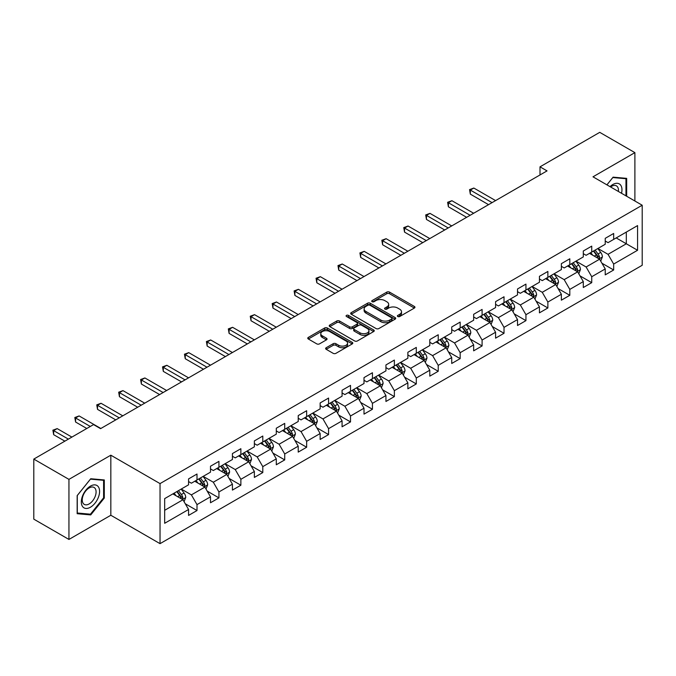 <?xml version="1.0" encoding="UTF-8"?>
<svg xmlns="http://www.w3.org/2000/svg" width="676" height="676" viewBox="0 0 676 676"><rect width="100%" height="100%" fill="white"/><g stroke="black" fill="none" stroke-linecap="round" stroke-linejoin="round"><path stroke-width="1.01" d="M397.784 316.52A1.369 0.786 0 0 0 399.719 316.52L414.38 308.053A1.952 1.124 0 0 0 414.946 307.259A1.952 1.124 0 0 0 414.38 306.456L389.537 292.116A1.952 1.124 0 0 0 386.782 292.116L372.121 300.583A1.369 0.786 0 0 0 371.715 301.141A1.369 0.786 0 0 0 372.121 301.699A1.369 0.786 0 0 0 374.048 301.699L375.949 300.6A6.245 3.608 0 0 1 384.779 300.6L386.849 301.8A6.245 3.608 0 0 1 388.675 304.344A6.245 3.608 0 0 1 386.849 306.896L384.948 307.994A1.369 0.786 0 0 0 384.551 308.552A1.369 0.786 0 0 0 384.948 309.109A1.369 0.786 0 0 0 386.883 309.109L388.776 308.011A6.245 3.608 0 0 1 397.615 308.011L399.677 309.211A6.245 3.608 0 0 1 401.51 311.754A6.245 3.608 0 0 1 399.677 314.306L397.784 315.405A1.369 0.786 0 0 0 397.387 315.962A1.369 0.786 0 0 0 397.784 316.52L397.784 315.405M326.204 347.726A1.952 1.124 0 0 0 325.638 348.52A1.952 1.124 0 0 0 326.204 349.315L333.175 353.337A1.952 1.124 0 0 0 335.93 353.337L352.213 343.94A1.952 1.124 0 0 0 352.787 343.146A1.952 1.124 0 0 0 352.213 342.343L327.378 328.004A1.952 1.124 0 0 0 324.615 328.004L308.34 337.409A1.952 1.124 0 0 0 307.766 338.203A1.952 1.124 0 0 0 308.34 338.997L316.757 343.864A1.952 1.124 0 0 0 319.511 343.864L326.483 339.834A1.952 1.124 0 0 0 327.049 339.039A1.952 1.124 0 0 0 326.483 338.245L322.308 335.837A5.222 3.017 0 0 1 320.779 333.707A5.222 3.017 0 0 1 323.998 330.919A5.222 3.017 0 0 1 329.685 331.57L346.036 341.008A5.222 3.017 0 0 1 347.565 343.146A5.222 3.017 0 0 1 344.346 345.926A5.222 3.017 0 0 1 338.659 345.275L335.93 343.704A1.952 1.124 0 0 0 333.175 343.704L326.204 347.726L326.204 349.315L333.175 345.326L333.175 343.704M110.83 455.193L68.944 479.377L33.8 459.088L33.8 519.151L68.944 539.44L110.83 515.256L160.035 543.656L160.035 483.602L110.83 455.193L110.83 515.256M634.891 201L634.891 152.632L592.996 176.816L642.2 205.225L160.035 483.602M634.891 152.632L599.747 132.344L540.006 166.837L540.006 174.949M33.8 459.088L93.541 424.596L100.572 428.652L547.036 170.893L540.006 166.837M376.084 328.561A1.952 1.124 0 0 0 378.847 328.561L395.13 319.165A1.952 1.124 0 0 0 395.697 318.371A1.952 1.124 0 0 0 395.13 317.568L370.287 303.228A1.952 1.124 0 0 0 367.533 303.228L351.25 312.633A1.952 1.124 0 0 0 350.675 313.427A1.952 1.124 0 0 0 351.25 314.222L376.084 328.561M347.033 316.807A1.369 0.786 0 0 1 348.419 317.002L348.419 315.379L373.667 329.956A1.952 1.124 0 0 1 374.242 330.758A1.952 1.124 0 0 1 373.667 331.553L357.393 340.949A1.952 1.124 0 0 1 354.63 340.949L329.795 326.609L329.795 325.021A1.952 1.124 0 0 0 329.22 325.815A1.952 1.124 0 0 0 329.795 326.609M329.795 325.021L336.758 320.999A1.952 1.124 0 0 1 339.521 320.999L349.593 326.812A1.952 1.124 0 0 0 352.357 326.812L356.979 324.142A1.952 1.124 0 0 0 357.545 323.348A1.952 1.124 0 0 0 356.979 322.553L346.492 316.495A1.369 0.786 0 0 1 346.087 315.937A1.369 0.786 0 0 1 346.932 315.21A1.369 0.786 0 0 1 348.419 315.379M160.035 543.656L642.2 265.279L642.2 205.225M185.266 503.764L197.003 510.541L197.003 504.617L210.498 496.826L210.498 502.75L218.931 497.882L218.931 491.959L232.426 484.168L232.426 490.092L240.867 485.224L240.867 479.301L254.362 471.51L254.362 477.433L262.795 472.566L262.795 466.634L276.29 458.843L276.29 464.767L284.723 459.9L284.723 453.976L298.217 446.185L298.217 452.109L306.65 447.242L306.65 441.318L320.145 433.527L320.145 439.451L328.578 434.583L328.578 428.652L342.073 420.861L342.073 426.784L350.514 421.917L350.514 415.993L364.009 408.203L364.009 414.126L372.442 409.259L372.442 403.335L385.937 395.545L385.937 401.468L394.37 396.601L394.37 390.669L407.865 382.878L407.865 388.81L416.298 383.934L416.298 378.011L429.792 370.22L429.792 376.143L438.225 371.276L438.225 365.353L451.72 357.562L451.72 363.485L460.162 358.618L460.162 352.686L473.656 344.895L473.656 350.827L482.089 345.951L482.089 340.028L495.584 332.237L495.584 338.161L504.017 333.293L504.017 327.37L517.512 319.579L517.512 325.502L525.945 320.635L525.945 314.703L539.44 306.912L539.44 312.844L547.873 307.969L547.873 302.045L561.367 294.254L561.367 300.178L569.809 295.311L569.809 289.387L583.303 281.596L583.303 287.52L591.737 282.652L591.737 276.729L605.231 268.93L605.231 274.862L613.664 269.986L613.664 264.062L637.561 250.264L637.561 225.598L626.314 232.088L626.314 243.774L637.561 250.264M197.003 510.541L188.57 515.416L188.57 509.493L164.674 523.283L164.674 498.618L188.57 484.819L188.57 478.895L197.003 474.02L197.003 479.943L210.498 472.152L210.498 466.229L218.931 461.362L218.931 467.285L232.426 459.494L232.426 453.571L240.867 448.703L240.867 454.627L254.362 446.836L254.362 440.913L262.795 436.037L262.795 441.969L276.29 434.169L276.29 428.246L284.723 423.379L284.723 429.302L298.217 421.511L298.217 415.588L306.65 410.721L306.65 416.644L320.145 408.853L320.145 402.93L328.578 398.054L328.578 403.986L342.073 396.187L342.073 390.263L350.514 385.396L350.514 391.32L364.009 383.529L364.009 377.605L372.442 372.738L372.442 378.661L385.937 370.87L385.937 364.947L394.37 360.071L394.37 366.003L407.865 358.212L407.865 352.28L416.298 347.413L416.298 353.337L429.792 345.546L429.792 339.622L438.225 334.755L438.225 340.679L451.72 332.888L451.72 326.964L460.162 322.089L460.162 328.021L473.656 320.23L473.656 314.298L482.089 309.431L482.089 315.354L495.584 307.563L495.584 301.64L504.017 296.772L504.017 302.696L517.512 294.905L517.512 288.982L525.945 284.106L525.945 290.038L539.44 282.247L539.44 276.315L547.873 271.448L547.873 277.371L561.367 269.58L561.367 263.657L569.809 258.79L569.809 264.713L583.303 256.922L583.303 250.999L591.737 246.132L591.737 252.055L605.231 244.264L605.231 238.332L613.664 233.465L613.664 239.388L637.561 225.598M194.756 481.244L204.879 487.092L191.384 494.883L181.261 489.035M188.57 481.574L191.384 483.196L197.003 479.943M191.384 494.883L197.003 504.617M204.879 487.092L210.498 496.826M216.683 468.586L226.806 474.425L213.312 482.216L203.189 476.377M210.498 468.907L213.312 470.53L218.931 467.285M213.312 482.216L218.931 491.959M226.806 474.425L232.426 484.168M238.611 455.928L248.734 461.767L235.24 469.558L225.116 463.719M232.426 456.249L235.24 457.872L240.867 454.627M235.24 469.558L240.867 479.301M248.734 461.767L254.362 471.51M260.547 443.262L270.662 449.109L257.167 456.9L247.053 451.053M254.362 443.591L257.167 445.214L262.795 441.969M257.167 456.9L262.795 466.634M270.662 449.109L276.29 458.843M282.475 430.604L292.598 436.442L279.103 444.233L268.98 438.394M276.29 430.925L279.103 432.547L284.723 429.302M279.103 444.233L284.723 453.976M292.598 436.442L298.217 446.185M304.403 417.945L314.526 423.784L301.031 431.575L290.908 425.736M298.217 418.267L301.031 419.889L306.65 416.644M301.031 431.575L306.65 441.318M314.526 423.784L320.145 433.527M326.331 405.279L336.454 411.126L322.959 418.917L312.836 413.07M320.145 405.608L322.959 407.231L328.578 403.986M322.959 418.917L328.578 428.652M336.454 411.126L342.073 420.861M348.258 392.621L358.381 398.46L344.887 406.259L334.764 400.412M342.073 392.942L344.887 394.564L350.514 391.32M344.887 406.259L350.514 415.993M358.381 398.46L364.009 408.203M370.195 379.963L380.309 385.802L366.815 393.593L356.7 387.754M364.009 380.284L366.815 381.906L372.442 378.661M366.815 393.593L372.442 403.335M380.309 385.802L385.937 395.545M392.122 367.296L402.245 373.144L388.751 380.934L378.628 375.087M385.937 367.626L388.751 369.248L394.37 366.003M388.751 380.934L394.37 390.669M402.245 373.144L407.865 382.878M414.05 354.638L424.173 360.477L410.678 368.276L400.555 362.429M407.865 354.959L410.678 356.582L416.298 353.337M410.678 368.276L416.298 378.011M424.173 360.477L429.792 370.22M435.978 341.98L446.101 347.819L432.606 355.61L422.483 349.771M429.792 342.301L432.606 343.923L438.225 340.679M432.606 355.61L438.225 365.353M446.101 347.819L451.72 357.562M457.905 329.313L468.029 335.161L454.534 342.952L444.411 337.104M451.72 329.643L454.534 331.265L460.162 328.021M454.534 342.952L460.162 352.686M468.029 335.161L473.656 344.895M479.842 316.655L489.956 322.503L476.462 330.294L466.347 324.446M473.656 316.976L476.462 318.599L482.089 315.354M476.462 330.294L482.089 340.028M489.956 322.503L495.584 332.237M501.769 303.997L511.893 309.836L498.398 317.627L488.275 311.788M495.584 304.318L498.398 305.941L504.017 302.696M498.398 317.627L504.017 327.37M511.893 309.836L517.512 319.579M523.697 291.331L533.82 297.178L520.326 304.969L510.203 299.122M517.512 291.66L520.326 293.283L525.945 290.038M520.326 304.969L525.945 314.703M533.82 297.178L539.44 306.912M545.625 278.673L555.748 284.52L542.253 292.311L532.13 286.463M539.44 278.994L542.253 280.625L547.873 277.371M542.253 292.311L547.873 302.045M555.748 284.52L561.367 294.254M567.553 266.014L577.676 271.853L564.181 279.644L554.058 273.805M561.367 266.336L564.181 267.958L569.809 264.713M564.181 279.644L569.809 289.387M577.676 271.853L583.303 281.596M589.489 253.348L599.604 259.195L586.109 266.986L575.986 261.139M583.303 253.677L586.109 255.3L591.737 252.055M586.109 266.986L591.737 276.729M599.604 259.195L605.231 268.93M616.191 237.927L626.314 243.774L608.037 254.328L597.922 248.481M605.231 241.011L608.037 242.642L613.664 239.388M608.037 254.328L613.664 264.062M68.944 479.377L68.944 539.44M164.674 510.304L182.951 499.75L172.828 493.902M182.951 499.75L188.57 509.493M601.927 263.209L613.664 269.986M580 275.876L591.737 282.652M558.063 288.534L569.809 295.311M536.136 301.192L547.873 307.969M514.208 313.858L525.945 320.635M492.28 326.516L504.017 333.293M470.352 339.175L482.089 345.951M448.416 351.841L460.162 358.618M426.488 364.499L438.225 371.276M404.561 377.157L416.298 383.934M382.633 389.824L394.37 396.601M360.705 402.482L372.442 409.259M338.777 415.14L350.514 421.917M316.841 427.807L328.578 434.583M294.913 440.465L306.65 447.242M272.986 453.123L284.723 459.9M251.058 465.789L262.795 472.566M229.13 478.447L240.867 485.224M207.194 491.106L218.931 497.882M626.669 196.251L626.669 178.363L613.098 177.154L606.913 184.852M77.165 513.701L90.736 514.918L104.298 498.043L104.298 479.952L90.736 478.743L77.165 495.618L77.165 513.701M103.597 497.637L104.298 498.043M89.3 514.09L90.736 514.918M398.333 316.706L399.677 315.929A6.245 3.608 0 0 0 401.51 313.377L401.51 311.754M388.675 304.344L388.675 305.975A6.245 3.608 0 0 1 386.849 308.518L385.497 309.304M414.346 308.07L389.537 293.739A1.952 1.124 0 0 0 386.782 293.739L372.662 301.893M395.105 319.182L370.287 304.859A1.952 1.124 0 0 0 367.533 304.859L351.275 314.239M391.674 318.928A1.369 0.786 0 0 0 392.08 318.371A1.369 0.786 0 0 0 391.674 317.813L369.873 305.222A1.369 0.786 0 0 0 367.947 305.222L365.944 306.38A6.245 3.608 0 0 0 364.119 308.932A6.245 3.608 0 0 0 365.944 311.475L380.85 320.078A6.245 3.608 0 0 0 389.68 320.078L391.674 318.928L391.674 320.551A1.369 0.786 0 0 0 392.08 319.993L392.08 318.371M364.119 308.932L364.119 310.554A6.245 3.608 0 0 0 365.944 313.098L365.944 311.475M391.674 320.551L389.68 321.7A6.245 3.608 0 0 1 380.85 321.7L365.944 313.098M329.82 326.626L336.758 322.621L336.758 320.999M357.545 323.348L357.545 324.97A1.952 1.124 0 0 1 356.979 325.764L352.357 328.435A1.952 1.124 0 0 1 349.593 328.435L339.521 322.621A1.952 1.124 0 0 0 336.758 322.621M348.419 317.002L373.642 331.57M360.046 332.845A5.222 3.017 0 0 0 365.733 333.496A5.222 3.017 0 0 0 368.952 330.716A5.222 3.017 0 0 0 367.423 328.587L361.668 325.257A1.952 1.124 0 0 0 358.905 325.257L354.283 327.928A1.952 1.124 0 0 0 353.709 328.722A1.952 1.124 0 0 0 354.283 329.525L360.046 332.845L360.046 334.468A5.222 3.017 0 0 0 365.733 335.127A5.222 3.017 0 0 0 368.952 332.339L368.952 330.716M353.709 328.722L353.709 330.344A1.952 1.124 0 0 0 354.283 331.147L354.283 329.525M360.046 334.468L354.283 331.147M347.565 343.146L347.565 344.768A5.222 3.017 0 0 1 344.346 347.548A5.222 3.017 0 0 1 338.659 346.898L335.93 345.326A1.952 1.124 0 0 0 333.175 345.326M320.779 333.707L320.779 335.33A5.222 3.017 0 0 0 322.308 337.459L322.308 335.837M326.457 339.851L322.308 337.459M352.213 342.343L352.213 343.94L327.378 329.635A1.952 1.124 0 0 0 324.615 329.635L308.366 339.014M600.719 261.122L602.392 256.905A5.264 3.042 -120 0 0 600.71 252.418L597.804 248.548M592.751 255.232L590.782 252.604M495.584 200.595L473.834 188.046L470.319 190.074L470.319 194.13L488.554 204.659M598.792 258.722L599.544 257.134A5.264 3.042 -120 0 0 598.04 253.965L595.133 250.086M593.815 250.847L597.035 255.148A2.687 1.546 60 0 1 597.525 255.959L599.544 257.134M593.452 251.066L596.35 254.936A5.264 3.042 60 0 1 597.854 258.105M470.319 194.13L469.55 189.626L492.069 202.623M469.55 189.626L473.834 188.046M625.089 178.227L625.968 178.726L625.968 195.846M606.938 184.869L612.819 177.551L625.968 178.726M621.523 193.285A12.92 7.461 120 0 0 619.284 183.889A12.92 7.461 120 0 0 610.022 186.644M618.388 191.477A9.785 5.645 120 0 0 616.428 185.866A9.785 5.645 120 0 0 610.589 186.973M90.449 507.22A12.92 7.461 120 0 0 99.592 491.393A12.92 7.461 120 0 0 90.449 486.112A12.92 7.461 120 0 0 81.314 501.938A12.92 7.461 120 0 0 90.449 507.22M89.173 503.916A9.785 5.645 120 0 0 95.561 495.297A9.785 5.645 120 0 0 94.065 487.455A9.785 5.645 120 0 0 89.173 487.937A9.785 5.645 120 0 0 82.776 496.556A9.785 5.645 120 0 0 84.28 504.397A9.785 5.645 120 0 0 89.173 503.916M77.309 495.491L90.449 479.14L103.597 480.315L103.597 497.84L90.449 514.191L77.309 513.016L77.284 495.474M102.727 479.816L103.597 480.315M578.791 273.78L580.456 269.563A5.264 3.042 -120 0 0 578.783 265.077L575.876 261.206M570.823 267.899L568.846 265.262M473.656 213.261L451.906 200.704L448.391 202.732L448.391 206.788L466.626 217.317M576.865 271.389L577.617 269.792A5.264 3.042 -120 0 0 576.104 266.623L573.206 262.753M571.888 263.513L575.107 267.806A2.687 1.546 60 0 1 575.597 268.625L577.617 269.792M571.516 263.725L574.423 267.595A5.264 3.042 60 0 1 575.927 270.763M448.391 206.788L447.622 202.285L470.141 215.289M447.622 202.285L451.906 200.704M556.855 286.438L558.528 282.23A5.264 3.042 -120 0 0 556.847 277.743L553.948 273.865M548.887 280.557L546.918 277.929M451.72 225.919L429.978 213.362L426.463 215.391L426.463 219.455L444.698 229.975M554.928 284.047L555.689 282.45A5.264 3.042 -120 0 0 554.176 279.281L551.278 275.411M549.96 276.171L553.179 280.472A2.687 1.546 60 0 1 553.661 281.284L555.689 282.45M549.588 276.383L552.495 280.261A5.264 3.042 60 0 1 553.999 283.43M426.463 219.455L425.686 214.943L448.205 227.947M425.686 214.943L429.978 213.362M534.927 299.105L536.6 294.888A5.264 3.042 -120 0 0 534.919 290.401L532.02 286.531M526.959 293.215L524.99 290.587M429.792 238.577L408.05 226.029L404.535 228.057L404.535 232.113L422.762 242.642M533.001 296.705L533.753 295.116A5.264 3.042 -120 0 0 532.249 291.947L529.35 288.069M528.024 288.829L531.243 293.13A2.687 1.546 60 0 1 531.733 293.942L533.753 295.116M527.66 289.049L530.559 292.919A5.264 3.042 60 0 1 532.071 296.088M404.535 232.113L403.758 227.609L426.277 240.605M403.758 227.609L408.05 226.029M513 311.763L514.673 307.546A5.264 3.042 -120 0 0 512.991 303.059L510.093 299.189M505.031 305.882L503.062 303.245M407.865 251.244L386.114 238.687L382.608 240.715L382.608 244.771L400.834 255.3M511.073 309.363L511.825 307.774A5.264 3.042 -120 0 0 510.321 304.606L507.414 300.735M506.096 301.496L509.315 305.789A2.687 1.546 60 0 1 509.805 306.608L511.825 307.774M505.732 301.707L508.631 305.577A5.264 3.042 60 0 1 510.143 308.746M382.608 244.771L381.83 240.267L404.349 253.272M381.83 240.267L386.114 238.687M491.072 324.421L492.745 320.213A5.264 3.042 -120 0 0 491.063 315.726L488.157 311.847M483.103 318.54L481.135 315.912M385.937 263.902L364.187 251.345L360.671 253.373L360.671 257.438L378.906 267.958M489.145 322.029L489.897 320.432A5.264 3.042 -120 0 0 488.393 317.264L485.486 313.394M484.168 314.154L487.388 318.455A2.687 1.546 60 0 1 487.878 319.266L489.897 320.432M483.805 314.365L486.703 318.235A5.264 3.042 60 0 1 488.207 321.404M360.671 257.438L359.902 252.925L382.422 265.93M359.902 252.925L364.187 251.345M469.144 337.079L470.809 332.871A5.264 3.042 -120 0 0 469.136 328.384L466.229 324.514M461.176 331.198L459.198 328.57M364.009 276.56L342.259 264.003L338.744 266.04L338.744 270.096L356.979 280.625M467.217 334.688L467.969 333.099A5.264 3.042 -120 0 0 466.457 329.93L463.559 326.052M462.24 326.812L465.46 331.113A2.687 1.546 60 0 1 465.95 331.924L467.969 333.099M461.869 327.023L464.775 330.902A5.264 3.042 60 0 1 466.279 334.071M338.744 270.096L337.975 265.592L360.494 278.588M337.975 265.592L342.259 264.003M447.208 349.745L448.881 345.529A5.264 3.042 -120 0 0 447.199 341.042L444.301 337.172M439.239 343.864L437.271 341.228M342.073 289.227L320.331 276.67L316.816 278.698L316.816 282.754L335.051 293.283M445.281 347.346L446.042 345.757A5.264 3.042 -120 0 0 444.529 342.588L441.631 338.718M440.313 339.479L443.532 343.771A2.687 1.546 60 0 1 444.014 344.591L446.042 345.757M439.941 339.69L442.848 343.56A5.264 3.042 60 0 1 444.352 346.729M316.816 282.754L316.038 278.25L338.558 291.255M316.038 278.25L320.331 276.67M425.28 362.404L426.953 358.195A5.264 3.042 -120 0 0 425.272 353.709L422.373 349.83M417.312 356.522L415.343 353.894M320.145 301.885L298.403 289.328L294.888 291.356L294.888 295.412L313.115 305.941M423.353 360.012L424.114 358.415A5.264 3.042 -120 0 0 422.601 355.246L419.703 351.376M418.385 352.137L421.596 356.438A2.687 1.546 60 0 1 422.086 357.249L424.114 358.415M418.013 352.348L420.911 356.218A5.264 3.042 60 0 1 422.424 359.387M294.888 295.412L294.111 290.908L316.63 303.913M294.111 290.908L298.403 289.328M403.352 375.062L405.025 370.854A5.264 3.042 -120 0 0 403.344 366.367L400.445 362.497M395.384 369.18L393.415 366.553M298.217 314.543L276.467 301.986L272.96 304.023L272.96 308.079L291.187 318.599M401.426 372.67L402.178 371.082A5.264 3.042 -120 0 0 400.674 367.913L397.775 364.034M396.449 364.795L399.668 369.096A2.687 1.546 60 0 1 400.158 369.907L402.178 371.082M396.085 365.006L398.984 368.885A5.264 3.042 60 0 1 400.496 372.053M272.96 308.079L272.183 303.575L294.702 316.571M272.183 303.575L276.467 301.986M381.425 387.728L383.098 383.512A5.264 3.042 -120 0 0 381.416 379.025L378.509 375.155M373.456 381.847L371.487 379.211M276.29 327.209L254.539 314.653L251.024 316.681L251.024 320.737L269.259 331.265M379.498 385.328L380.25 383.74A5.264 3.042 -120 0 0 378.746 380.571L375.839 376.693M374.521 377.462L377.74 381.754A2.687 1.546 60 0 1 378.23 382.574L380.25 383.74M374.158 377.673L377.056 381.543A5.264 3.042 60 0 1 378.568 384.712M251.024 320.737L250.255 316.233L272.774 329.237M250.255 316.233L254.539 314.653M359.497 400.386L361.17 396.178A5.264 3.042 -120 0 0 359.488 391.691L356.582 387.813M351.528 394.505L349.551 391.877M254.362 339.867L232.612 327.311L229.096 329.339L229.096 333.395L247.331 343.923M357.57 397.995L358.322 396.398A5.264 3.042 -120 0 0 356.81 393.229L353.911 389.359M352.593 390.12L355.813 394.412A2.687 1.546 60 0 1 356.303 395.232L358.322 396.398M352.221 390.331L355.128 394.201A5.264 3.042 60 0 1 356.632 397.37M229.096 333.395L228.327 328.891L250.847 341.895M228.327 328.891L232.612 327.311M337.561 413.044L339.234 408.836A5.264 3.042 -120 0 0 337.552 404.349L334.654 400.479M329.592 407.163L327.623 404.535M232.426 352.526L210.684 339.969L207.169 342.005L207.169 346.061L225.404 356.582M335.642 410.653L336.394 409.056A5.264 3.042 -120 0 0 334.882 405.887L331.984 402.017M330.665 402.778L333.885 407.079A2.687 1.546 60 0 1 334.366 407.89L336.394 409.056M330.294 402.989L333.2 406.868A5.264 3.042 60 0 1 334.704 410.036M207.169 346.061L206.4 341.557L228.919 354.554M206.4 341.557L210.684 339.969M315.633 425.711L317.306 421.494A5.264 3.042 -120 0 0 315.624 417.007L312.726 413.137M307.665 419.83L305.696 417.193M210.498 365.192L188.756 352.635L185.241 354.663L185.241 358.719L203.468 369.248M313.706 423.311L314.467 421.723A5.264 3.042 -120 0 0 312.954 418.554L310.056 414.675M308.738 415.444L311.949 419.737A2.687 1.546 60 0 1 312.439 420.556L314.467 421.723M308.366 415.655L311.264 419.526A5.264 3.042 60 0 1 312.777 422.694M185.241 358.719L184.464 354.216L206.983 367.22M184.464 354.216L188.756 352.635M293.705 438.369L295.378 434.161A5.264 3.042 -120 0 0 293.697 429.674L290.798 425.795M285.737 432.488L283.768 429.86M188.57 377.85L166.828 365.293L163.313 367.321L163.313 371.377L181.54 381.906M291.779 435.978L292.531 434.381A5.264 3.042 -120 0 0 291.026 431.212L288.128 427.342M286.801 428.102L290.021 432.395A2.687 1.546 60 0 1 290.511 433.215L292.531 434.381M286.438 428.314L289.336 432.184A5.264 3.042 60 0 1 290.849 435.352M163.313 371.377L162.536 366.874L185.055 379.878M162.536 366.874L166.828 365.293M271.777 451.027L273.45 446.819A5.264 3.042 -120 0 0 271.769 442.332L268.862 438.462M263.809 445.146L261.84 442.518M166.642 390.508L144.892 377.952L141.377 379.98L141.377 384.044L159.612 394.564M269.851 448.636L270.603 447.039A5.264 3.042 -120 0 0 269.099 443.87L266.192 440M264.874 440.76L268.093 445.062A2.687 1.546 60 0 1 268.583 445.873L270.603 447.039M264.51 440.972L267.409 444.85A5.264 3.042 60 0 1 268.921 448.019M141.377 384.044L140.608 379.54L163.127 392.536M140.608 379.54L144.892 377.952M249.85 463.694L251.523 459.477A5.264 3.042 -120 0 0 249.841 454.99L246.934 451.12M241.881 457.813L239.904 455.176M144.715 403.175L122.964 390.618L119.449 392.646L119.449 396.702L137.684 407.231M247.923 461.294L248.675 459.705A5.264 3.042 -120 0 0 247.171 456.537L244.264 452.658M242.946 453.427L246.165 457.72A2.687 1.546 60 0 1 246.655 458.539L248.675 459.705M242.583 453.638L245.481 457.508A5.264 3.042 60 0 1 246.985 460.677M119.449 396.702L118.68 392.198L141.2 405.203M118.68 392.198L122.964 390.618M227.913 476.352L229.586 472.135A5.264 3.042 -120 0 0 227.905 467.657L225.007 463.778M219.945 470.471L217.976 467.834M122.779 415.833L101.037 403.276L97.521 405.304L97.521 409.36L115.757 419.889M225.995 473.96L226.747 472.363A5.264 3.042 -120 0 0 225.235 469.195L222.336 465.325M221.018 466.085L224.238 470.378A2.687 1.546 60 0 1 224.719 471.197L226.747 472.363M220.646 466.296L223.553 470.166A5.264 3.042 60 0 1 225.057 473.335M97.521 409.36L96.752 404.856L119.272 417.861M96.752 404.856L101.037 403.276M205.986 489.01L207.659 484.802A5.264 3.042 -120 0 0 205.977 480.315L203.079 476.445M198.017 483.129L196.048 480.501M100.851 428.491L79.109 415.934L75.594 417.962L75.594 422.027L86.798 428.491M204.059 486.619L204.82 485.022A5.264 3.042 -120 0 0 203.307 481.853L200.409 477.983M199.09 478.743L202.301 483.044A2.687 1.546 60 0 1 202.792 483.855L204.82 485.022M198.719 478.954L201.617 482.833A5.264 3.042 60 0 1 203.13 486.002M75.594 422.027L74.816 417.523L90.314 426.463M74.816 417.523L79.109 415.934M184.058 501.677L185.731 497.46A5.264 3.042 -120 0 0 184.049 492.973L181.151 489.103M176.09 495.787L174.121 493.159M71.893 437.093L57.181 428.601L53.666 430.629L53.666 434.685L64.862 441.149M182.131 499.277L182.883 497.688A5.264 3.042 -120 0 0 181.379 494.519L178.481 490.641M177.154 491.41L180.374 495.702A2.687 1.546 60 0 1 180.864 496.522L182.883 497.688M176.791 491.621L179.689 495.491A5.264 3.042 60 0 1 181.202 498.66M53.666 434.685L52.889 430.181L68.377 439.121M52.889 430.181L57.181 428.601M399.677 315.929L399.677 314.306M384.948 309.109L384.948 307.994M386.849 308.518L386.849 306.896M372.121 301.699L372.121 300.583M386.782 293.739L386.782 292.116M389.537 293.739L389.537 292.116M414.38 308.053L414.38 306.456M351.25 314.222L351.25 312.633M367.533 304.859L367.533 303.228M370.287 304.859L370.287 303.228M395.13 319.165L395.13 317.568M380.85 321.7L380.85 320.078M389.68 321.7L389.68 320.078M339.521 322.621L339.521 320.999M349.593 328.435L349.593 326.812M352.357 328.435L352.357 326.812M356.979 325.764L356.979 324.142M373.667 331.553L373.667 329.956M335.93 345.326L335.93 343.704M338.659 346.898L338.659 345.275M326.483 339.834L326.483 338.245M308.34 338.997L308.34 337.409M324.615 329.635L324.615 328.004M327.378 329.635L327.378 328.004M599.088 258.891L602.358 257.007M598.04 253.965L600.71 252.418M594.288 256.128L596.35 254.936M577.16 271.558L580.422 269.665M576.104 266.623L578.783 265.077M572.361 268.786L574.423 267.595M555.224 284.216L558.494 282.331M554.176 279.281L556.847 277.743M550.433 281.444L552.495 280.261M533.296 296.874L536.567 294.99M532.249 291.947L534.919 290.401M528.505 294.111L530.559 292.919M511.369 309.54L514.639 307.648M510.321 304.606L512.991 303.059M506.569 306.769L508.631 305.577M489.441 322.199L492.711 320.314M488.393 317.264L491.063 315.726M484.641 319.427L486.703 318.235M467.513 334.857L470.775 332.972M466.457 329.93L469.136 328.384M462.714 332.093L464.775 330.902M445.577 347.523L448.847 345.63M444.529 342.588L447.199 341.042M440.786 344.752L442.848 343.56M423.649 360.181L426.919 358.297M422.601 355.246L425.272 353.709M418.858 357.41L420.911 356.218M401.721 372.839L404.992 370.955M400.674 367.913L403.344 366.367M396.922 370.076L398.984 368.885M379.794 385.506L383.064 383.613M378.746 380.571L381.416 379.025M374.994 382.734L377.056 381.543M357.866 398.164L361.128 396.28M356.81 393.229L359.488 391.691M353.066 395.392L355.128 394.201M335.93 410.822L339.2 408.938M334.882 405.887L337.552 404.349M331.139 408.059L333.2 406.868M314.002 423.489L317.272 421.596M312.954 418.554L315.624 417.007M309.211 420.717L311.264 419.526M292.074 436.147L295.344 434.262M291.026 431.212L293.697 429.674M287.275 433.375L289.336 432.184M270.147 448.805L273.417 446.92M269.099 443.87L271.769 442.332M265.347 446.033L267.409 444.85M248.219 461.471L251.48 459.579M247.171 456.537L249.841 454.99M243.419 458.7L245.481 457.508M226.283 474.13L229.553 472.245M225.235 469.195L227.905 467.657M221.491 471.358L223.553 470.166M204.355 486.788L207.625 484.903M203.307 481.853L205.977 480.315M199.564 484.016L201.617 482.833M182.427 499.446L185.697 497.561M181.379 494.519L184.049 492.973M177.627 496.683L179.689 495.491"/></g></svg>

